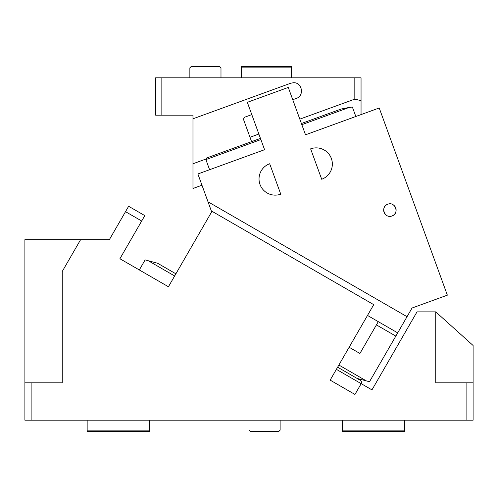 <?xml version="1.0" encoding="UTF-8"?>
<svg xmlns="http://www.w3.org/2000/svg" width="498" height="498" viewBox="0 0 498 498"><rect width="100%" height="100%" fill="white"/><g stroke="black" fill="none" stroke-linecap="round" stroke-linejoin="round"><path stroke-width="0.75" d="M280.125 420.188L280.125 430.148L278.88 431.393L250.245 431.393L249 430.148L249 420.188M473.1 420.188L466.875 420.188L466.875 382.838L473.1 382.838L473.1 420.188M31.125 420.188L31.125 382.838L62.25 382.838L62.25 271.46L80.608 239.663L24.9 239.663L24.9 420.188L466.875 420.188M404.625 420.188L404.625 431.393L342.375 431.393L342.375 420.188M404.625 430.148L342.375 430.148M149.4 430.148L149.4 431.393L87.15 431.393L87.15 430.148L149.4 430.148L149.4 420.188M87.15 430.148L87.15 420.188M457.737 331.662L462.518 335.963M141.693 221.006L125.521 211.669L128.633 206.278L144.806 215.615L119.906 258.742L168.424 286.755L211.999 211.283L373.73 304.658L330.155 380.13L354.956 394.447L361.181 383.665C361.741 382.034 361.436 380.895 360.266 380.267L337.625 367.194L360.278 380.273M24.9 382.838L31.125 382.838M80.608 239.663L109.361 239.663L125.521 211.669M473.1 382.838L473.1 345.488L435.75 311.873L435.75 382.838L466.875 382.838M336.38 369.348L371.962 389.89L417.007 311.873L435.75 311.873M158.183 263.598L157.461 263.255M175.894 273.819L158.277 263.647L175.894 273.819L206.085 221.523M174.649 275.973L148.273 260.747L156.777 263.025L145.117 259.9L139.316 269.947L168.424 286.755M354.956 394.447L330.155 380.13M155.625 77.812L161.85 77.812L161.85 115.163L155.625 115.163L155.625 77.812M361.05 114.59L361.05 77.812L161.85 77.812M354.825 77.812L354.825 99.114L361.05 100.671M292.743 99.706L296.254 98.43C304.639 95.915 302.224 82.232 293.484 82.73L290.72 83.222L192.975 118.798L192.975 115.163L161.85 115.163M243.653 119.016A2.49 2.49 0 0 0 243.777 120.18C243.404 118.705 243.896 117.64 245.271 116.986L251.795 114.608M243.777 120.18L250.002 137.267L258.867 134.037M299.815 119.134L354.825 99.114M220.988 77.812L220.988 67.853L219.743 66.608L191.108 66.608L189.863 67.853L189.863 77.812M201.976 185.219L192.975 188.493L192.975 118.798M250.002 137.267L251.59 141.631M205.799 159.092L192.975 163.761M245.271 116.986A2.49 2.49 0 0 0 244.319 117.609M244.157 117.796A2.49 2.49 0 0 0 243.69 118.773M291.33 67.853L241.53 67.853L241.53 66.608L291.33 66.608L291.33 77.812M241.53 67.853L241.53 77.812M321.702 179.261A16.185 16.185 0 0 0 331.375 158.52A16.185 16.185 0 0 0 310.628 148.846L321.702 179.261M338.87 365.034L366.323 380.889L357.825 378.611L369.485 381.736L407.034 316.697L208.008 201.79L211.669 211.855M407.034 316.697L412.045 308.019L447.353 295.165L379.221 107.979L305.517 134.802L288.274 87.424L247.325 102.327L264.569 149.705L197.887 173.976L208.008 201.79M387.761 204.236C380.08 206.62 384.605 219.045 392.019 215.939C399.695 213.555 395.175 201.13 387.761 204.236A6.225 6.225 0 0 0 386.404 215.242M280.754 194.164A16.185 16.185 0 0 1 260.006 184.49A16.185 16.185 0 0 1 269.679 163.749L280.754 194.164M392.019 215.939A6.225 6.225 0 0 0 393.364 204.927M260.884 139.577L205.898 159.59L209.583 169.718L264.569 149.705M301.402 123.504L341.18 109.025L349.173 107.444L352.385 107.051L355.827 116.495L305.517 134.802M205.898 159.59L206.639 157.997L260.46 138.407M397.697 332.869L367.505 315.439M356.412 378.038L357.134 378.38M337.625 367.194L356.325 377.988L337.625 367.194M395.829 336.106L376.42 324.901L359.923 353.474L349.142 347.249M378.287 321.664L376.42 324.901M349.173 107.444L301.832 124.674"/></g></svg>
